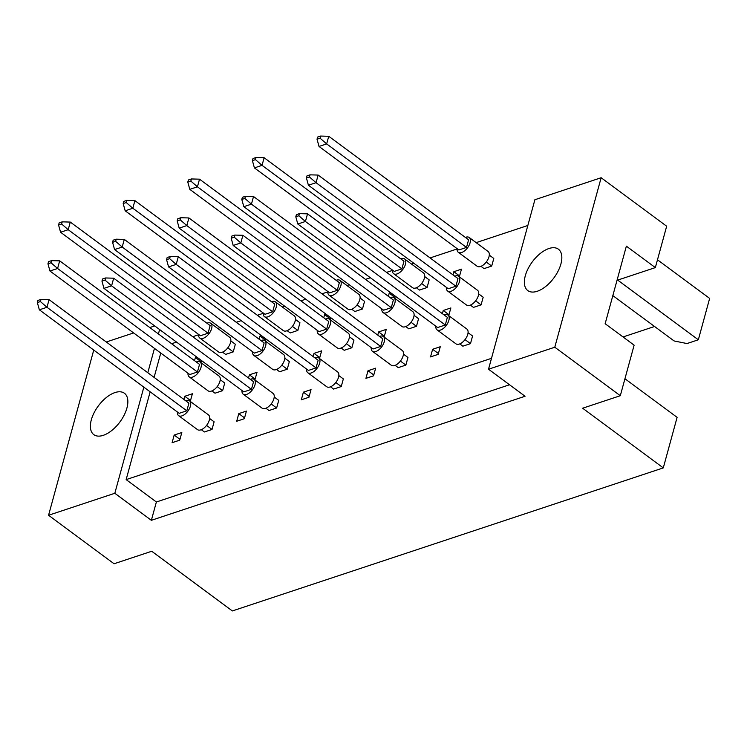 <?xml version="1.0" encoding="UTF-8"?>
<svg xmlns="http://www.w3.org/2000/svg" width="747" height="747" viewBox="0 0 747 747"><rect width="100%" height="100%" fill="white"/><g stroke="black" fill="none" stroke-linecap="round" stroke-linejoin="round"><path stroke-width="1.12" d="M126.925 408.039A25.734 13.446 -53.5 0 0 124.432 393.258A25.734 13.446 -53.5 0 0 106.345 397.507A25.734 13.446 -53.5 0 0 91.311 419.861A25.734 13.446 -53.5 0 0 93.805 434.633A25.734 13.446 -53.5 0 0 111.901 430.393A25.734 13.446 -53.5 0 0 126.925 408.039M560.904 263.98A25.734 13.446 -53.5 0 0 558.411 249.199A25.734 13.446 -53.5 0 0 540.324 253.448A25.734 13.446 -53.5 0 0 525.29 275.802A25.734 13.446 -53.5 0 0 527.784 290.574A25.734 13.446 -53.5 0 0 545.88 286.334A25.734 13.446 -53.5 0 0 560.904 263.98M620.299 395.714L554.788 347.224L601.148 177.73L666.669 226.22L655.343 267.603L626.369 246.155L605.145 323.722L634.128 345.17L620.299 395.714L582.651 408.217L663.28 467.902L232.354 610.943L151.725 551.258L114.076 563.761L48.564 515.262L93.749 350.082M657.481 259.788L709.65 298.398L698.333 339.782L617.694 280.097L655.343 267.603M663.28 467.902L677.109 417.358L624.94 378.738M698.333 339.782L686.988 343.555L674.121 340.959L612.839 295.597M601.148 177.73L534.889 199.729L488.519 369.223L554.788 347.224M143.854 387.161L114.823 493.272L48.564 515.262M159.615 329.558L158.411 333.937M154.461 348.382L147.803 372.725M154.713 325.925L149.792 327.56M133.601 332.938L106.289 341.995M509.519 384.761L156.375 501.993L151.361 520.314L525.057 396.265L488.519 369.223M151.361 520.314L114.823 493.272M160.764 353.042L154.106 377.384M150.156 391.83L126.14 479.611L156.375 501.993M211.924 390.914L215.005 393.193L222.634 390.653L224.726 383.024L220.225 379.691M201.316 429.693L204.389 431.971L212.027 429.441L214.109 421.803L209.618 418.479M222.531 352.126L225.613 354.405L233.241 351.874L235.333 344.236L230.842 340.912M200.878 362.612L201.494 360.558M196.75 357.047L195.397 357.496L194.528 360.67M190.261 401.4L192.418 393.744L184.789 396.274L183.911 399.458M179.719 440.16L181.81 432.532L174.172 435.062L172.09 442.7L179.719 440.16M171.633 343.723L176.553 342.089M192.745 336.71L198.59 334.777M217.704 328.428L220.048 327.653M236.248 322.274L241.16 320.64M257.36 315.262L263.205 313.329M282.319 306.98L284.663 306.205M300.854 300.826L305.775 299.192M321.976 293.814L327.812 291.881M346.925 285.531L349.279 284.756M365.47 279.378L370.391 277.744M386.582 272.366L392.427 270.433M411.541 264.083L413.894 263.308M430.085 257.93L457.043 248.984M476.156 242.635L527.84 225.482M491.498 358.327L126.14 479.611M265.493 341.164L266.109 339.11M261.366 335.59L260.012 336.047L259.144 339.222M287.147 330.678L290.228 332.957L297.857 330.426L299.949 322.788L295.448 319.464M330.099 319.716L330.725 317.662M325.981 314.142L324.618 314.599L323.75 317.774M351.762 309.23L354.844 311.508L362.472 308.969L364.564 301.34L360.063 298.006M394.715 298.268L395.34 296.214M390.588 292.693L389.234 293.151L388.365 296.326M416.378 287.782L419.45 290.06L427.088 287.52L429.17 279.892L424.679 276.558M459.33 276.82L461.478 269.163L453.849 271.703L452.981 274.877M480.993 266.334L484.065 268.612L491.703 266.072L493.786 258.443L489.294 255.11M244.334 418.712L246.417 411.083L238.788 413.614L236.696 421.252L244.334 418.712M265.932 408.245L269.004 410.523L276.633 407.993L278.724 400.355L274.233 397.03M308.941 397.264L311.032 389.635L303.403 392.166L301.312 399.804L308.941 397.264M330.538 386.797L333.62 389.075L341.248 386.544L343.34 378.906L338.849 375.582M373.556 375.816L375.648 368.187L368.019 370.717L365.927 378.355L373.556 375.816M395.154 365.348L398.235 367.627L405.864 365.096L407.955 357.458L403.455 354.134M438.172 354.367L440.263 346.739L432.625 349.269L430.543 356.907L438.172 354.367M459.769 343.9L462.851 346.178L470.479 343.648L472.571 336.01L468.07 332.686M254.876 379.952L257.033 372.295L249.395 374.826L248.527 378.01M276.539 369.466L279.621 371.745L287.25 369.205L289.341 361.576L284.84 358.243M319.492 358.504L321.64 350.847L314.011 353.378L313.142 356.562M341.155 348.018L344.227 350.296L351.865 347.757L353.947 340.128L349.456 336.794M384.107 337.056L386.255 329.399L378.626 331.929L377.758 335.114M405.761 326.56L408.842 328.839L416.471 326.308L418.563 318.68L414.071 315.346M448.723 315.608L450.871 307.951L443.242 310.481L442.373 313.665M470.377 305.112L473.458 307.39L481.087 304.86L483.178 297.231L478.678 293.898M623.026 336.953L654.568 326.486M179.943 439.339L174.172 435.062M190.55 400.551L184.789 396.274M201.167 361.763L195.397 357.496M265.783 340.315L260.012 336.047M330.389 318.866L324.618 314.599M395.004 297.418L389.234 293.151M459.62 275.97L453.849 271.703M244.558 417.881L238.788 413.614M309.174 396.433L303.403 392.166M373.789 374.985L368.019 370.717M438.396 353.536L432.625 349.269M255.166 379.102L249.395 374.826M319.781 357.654L314.011 353.378M384.397 336.206L378.626 331.929M449.012 314.758L443.242 310.481M177.394 411.989A9.188 4.799 -53.5 0 0 178.589 415.631A9.188 4.799 -53.5 0 0 185.051 414.109A9.188 4.799 -53.5 0 0 190.41 406.125A9.188 4.799 -53.5 0 0 189.523 400.85A9.188 4.799 -53.5 0 0 185.695 400.775M178.589 415.631L197.488 429.618A9.188 4.799 -53.5 0 0 203.94 428.096A9.188 4.799 -53.5 0 0 209.309 420.113A9.188 4.799 -53.5 0 0 208.422 414.837L189.523 400.85M186.825 410.794L46.977 307.278L39.348 309.809L179.196 413.324L186.825 410.794L188.916 403.156L49.069 299.64L46.977 307.278L40.403 301.555L40.992 299.416L37.938 300.434L37.35 302.572L40.403 301.555M37.35 302.572L39.348 309.809M49.069 299.64L40.992 299.416M212.027 429.441L206.574 425.407M188.001 373.201A9.188 4.799 -53.5 0 0 189.196 376.843A9.188 4.799 -53.5 0 0 195.658 375.33A9.188 4.799 -53.5 0 0 201.027 367.347A9.188 4.799 -53.5 0 0 200.131 362.062A9.188 4.799 -53.5 0 0 196.302 361.987M189.196 376.843L208.096 390.83A9.188 4.799 -53.5 0 0 214.557 389.318A9.188 4.799 -53.5 0 0 219.926 381.334A9.188 4.799 -53.5 0 0 219.03 376.049L200.131 362.062M197.432 372.006L57.594 268.49L49.956 271.021L189.803 374.536L197.432 372.006L199.524 364.368L59.676 260.852L57.594 268.49L51.011 262.776L51.599 260.638L48.546 261.646L47.957 263.784L51.011 262.776M47.957 263.784L49.956 271.021M59.676 260.852L51.599 260.638M222.634 390.653L217.181 386.619M198.609 334.413A9.188 4.799 -53.5 0 0 199.804 338.055A9.188 4.799 -53.5 0 0 206.265 336.542A9.188 4.799 -53.5 0 0 211.634 328.559A9.188 4.799 -53.5 0 0 210.747 323.283A9.188 4.799 -53.5 0 0 206.919 323.199M199.804 338.055L218.703 352.042A9.188 4.799 -53.5 0 0 225.164 350.53A9.188 4.799 -53.5 0 0 230.534 342.546A9.188 4.799 -53.5 0 0 229.646 337.27L210.747 323.283M208.049 333.218L68.201 229.702L60.572 232.242L200.42 335.748L208.049 333.218L210.14 325.58L70.293 222.074L68.201 229.702L61.627 223.988L62.206 221.85L59.153 222.867L58.574 224.996L61.627 223.988M58.574 224.996L60.572 232.242M70.293 222.074L62.206 221.85M233.241 351.874L227.788 347.831M242 390.541A9.188 4.799 -53.5 0 0 243.195 394.183A9.188 4.799 -53.5 0 0 249.657 392.661A9.188 4.799 -53.5 0 0 255.026 384.677A9.188 4.799 -53.5 0 0 254.139 379.401A9.188 4.799 -53.5 0 0 250.31 379.327M243.195 394.183L262.094 408.17A9.188 4.799 -53.5 0 0 268.556 406.648A9.188 4.799 -53.5 0 0 273.925 398.665A9.188 4.799 -53.5 0 0 273.038 393.389L254.139 379.401M251.44 389.346L111.592 285.83L103.964 288.361L243.811 391.876L251.44 389.346L253.532 381.708L113.684 278.192L111.592 285.83L105.019 280.106L105.598 277.968L102.544 278.986L101.966 281.124L105.019 280.106M101.966 281.124L103.964 288.361M113.684 278.192L105.598 277.968M276.633 407.993L271.189 403.959M306.615 369.093A9.188 4.799 -53.5 0 0 307.811 372.734A9.188 4.799 -53.5 0 0 314.272 371.212A9.188 4.799 -53.5 0 0 319.641 363.229A9.188 4.799 -53.5 0 0 318.754 357.953A9.188 4.799 -53.5 0 0 314.917 357.869M307.811 372.734L326.71 386.722A9.188 4.799 -53.5 0 0 333.171 385.2A9.188 4.799 -53.5 0 0 338.54 377.216A9.188 4.799 -53.5 0 0 337.653 371.941L318.754 357.953M316.056 367.897L176.208 264.382L168.579 266.912L308.418 370.428L316.056 367.897L318.138 360.259L178.3 256.744L176.208 264.382L169.625 258.658L170.213 256.52L167.16 257.538L166.581 259.676L169.625 258.658M166.581 259.676L168.579 266.912M178.3 256.744L170.213 256.52M341.248 386.544L335.795 382.511M371.231 347.644A9.188 4.799 -53.5 0 0 372.426 351.286A9.188 4.799 -53.5 0 0 378.888 349.764A9.188 4.799 -53.5 0 0 384.257 341.781A9.188 4.799 -53.5 0 0 383.36 336.505A9.188 4.799 -53.5 0 0 379.532 336.421M372.426 351.286L391.325 365.274A9.188 4.799 -53.5 0 0 397.787 363.752A9.188 4.799 -53.5 0 0 403.156 355.768A9.188 4.799 -53.5 0 0 402.26 350.492L383.36 336.505M380.671 346.44L240.823 242.934L233.185 245.464L373.033 348.98L380.671 346.44L382.753 338.811L242.906 235.296L240.823 242.934L234.241 237.21L234.829 235.072L231.775 236.089L231.187 238.228L234.241 237.21M231.187 238.228L233.185 245.464M242.906 235.296L234.829 235.072M405.864 365.096L400.411 361.062M435.846 326.196A9.188 4.799 -53.5 0 0 437.042 329.838A9.188 4.799 -53.5 0 0 443.503 328.316A9.188 4.799 -53.5 0 0 448.872 320.332A9.188 4.799 -53.5 0 0 447.976 315.057A9.188 4.799 -53.5 0 0 444.148 314.973M437.042 329.838L455.941 343.825A9.188 4.799 -53.5 0 0 462.402 342.303A9.188 4.799 -53.5 0 0 467.762 334.32A9.188 4.799 -53.5 0 0 466.875 329.044L447.976 315.057M445.277 324.992L305.43 221.485L297.801 224.016L437.649 327.531L445.277 324.992L447.369 317.363L307.521 213.847L305.43 221.485L298.856 215.762L299.444 213.623L296.391 214.641L295.803 216.779L298.856 215.762M295.803 216.779L297.801 224.016M307.521 213.847L299.444 213.623M470.479 343.648L465.026 339.614M252.617 351.753A9.188 4.799 -53.5 0 0 253.812 355.395A9.188 4.799 -53.5 0 0 260.273 353.882A9.188 4.799 -53.5 0 0 265.643 345.898A9.188 4.799 -53.5 0 0 264.746 340.613A9.188 4.799 -53.5 0 0 260.918 340.539M253.812 355.395L272.711 369.382A9.188 4.799 -53.5 0 0 279.173 367.869A9.188 4.799 -53.5 0 0 284.532 359.886A9.188 4.799 -53.5 0 0 283.645 354.601L264.746 340.613M262.048 350.558L122.2 247.042L114.571 249.573L254.419 353.088L262.048 350.558L264.139 342.92L124.291 239.404L122.2 247.042L115.626 241.328L116.215 239.189L113.161 240.198L112.573 242.336L115.626 241.328M112.573 242.336L114.571 249.573M124.291 239.404L116.215 239.189M287.25 369.205L281.796 365.171M317.232 330.305A9.188 4.799 -53.5 0 0 318.427 333.946A9.188 4.799 -53.5 0 0 324.88 332.424A9.188 4.799 -53.5 0 0 330.249 324.45A9.188 4.799 -53.5 0 0 329.362 319.165A9.188 4.799 -53.5 0 0 325.533 319.09M318.427 333.946L337.327 347.934A9.188 4.799 -53.5 0 0 343.779 346.421A9.188 4.799 -53.5 0 0 349.148 338.438A9.188 4.799 -53.5 0 0 348.261 333.153L329.362 319.165M326.663 329.11L186.815 225.594L179.187 228.124L319.034 331.64L326.663 329.11L328.755 321.471L188.907 217.956L186.815 225.594L180.242 219.879L180.821 217.741L177.777 218.75L177.188 220.888L180.242 219.879M177.188 220.888L179.187 228.124M188.907 217.956L180.821 217.741M351.865 347.757L346.412 343.723M381.838 308.856A9.188 4.799 -53.5 0 0 383.034 312.498A9.188 4.799 -53.5 0 0 389.495 310.976A9.188 4.799 -53.5 0 0 394.864 303.002A9.188 4.799 -53.5 0 0 393.977 297.717A9.188 4.799 -53.5 0 0 390.149 297.642M383.034 312.498L401.933 326.486A9.188 4.799 -53.5 0 0 408.394 324.973A9.188 4.799 -53.5 0 0 413.763 316.989A9.188 4.799 -53.5 0 0 412.876 311.704L393.977 297.717M391.279 307.661L251.431 204.146L243.802 206.676L383.65 310.192L391.279 307.661L393.37 300.023L253.522 196.508L251.431 204.146L244.857 198.431L245.436 196.293L242.383 197.301L241.804 199.44L244.857 198.431M241.804 199.44L243.802 206.676M253.522 196.508L245.436 196.293M416.471 326.308L411.018 322.274M446.454 287.408A9.188 4.799 -53.5 0 0 447.649 291.05A9.188 4.799 -53.5 0 0 454.111 289.528A9.188 4.799 -53.5 0 0 459.48 281.544A9.188 4.799 -53.5 0 0 458.593 276.269A9.188 4.799 -53.5 0 0 454.755 276.194M447.649 291.05L466.548 305.037A9.188 4.799 -53.5 0 0 473.01 303.525A9.188 4.799 -53.5 0 0 478.379 295.541A9.188 4.799 -53.5 0 0 477.482 290.256L458.593 276.269M455.894 286.213L316.046 182.698L308.408 185.228L448.256 288.744L455.894 286.213L457.976 278.575L318.129 175.059L316.046 182.698L309.463 176.983L310.052 174.845L306.998 175.853L306.41 177.991L309.463 176.983M306.41 177.991L308.408 185.228M318.129 175.059L310.052 174.845M481.087 304.86L475.634 300.826M263.224 312.965A9.188 4.799 -53.5 0 0 264.419 316.607A9.188 4.799 -53.5 0 0 270.881 315.094A9.188 4.799 -53.5 0 0 276.25 307.11A9.188 4.799 -53.5 0 0 275.354 301.835A9.188 4.799 -53.5 0 0 271.525 301.751M264.419 316.607L283.318 330.594A9.188 4.799 -53.5 0 0 289.78 329.082A9.188 4.799 -53.5 0 0 295.149 321.098A9.188 4.799 -53.5 0 0 294.253 315.822L275.354 301.835M272.664 311.77L132.817 208.254L125.179 210.794L265.026 314.3L272.664 311.77L274.747 304.132L134.899 200.626L132.817 208.254L126.234 202.54L126.822 200.401L123.769 201.419L123.18 203.548L126.234 202.54M123.18 203.548L125.179 210.794M134.899 200.626L126.822 200.401M297.857 330.426L292.404 326.383M327.84 291.517A9.188 4.799 -53.5 0 0 329.035 295.158A9.188 4.799 -53.5 0 0 335.496 293.646A9.188 4.799 -53.5 0 0 340.865 285.662A9.188 4.799 -53.5 0 0 339.969 280.386A9.188 4.799 -53.5 0 0 336.141 280.302M329.035 295.158L347.934 309.146A9.188 4.799 -53.5 0 0 354.395 307.633A9.188 4.799 -53.5 0 0 359.765 299.65A9.188 4.799 -53.5 0 0 358.868 294.374L339.969 280.386M337.27 290.322L197.432 186.806L189.794 189.346L329.642 292.852L337.27 290.322L339.362 282.683L199.514 179.177L197.432 186.806L190.849 181.091L191.437 178.953L188.384 179.971L187.796 182.1L190.849 181.091M187.796 182.1L189.794 189.346M199.514 179.177L191.437 178.953M362.472 308.969L357.019 304.935M392.455 270.069A9.188 4.799 -53.5 0 0 393.65 273.71A9.188 4.799 -53.5 0 0 400.112 272.197A9.188 4.799 -53.5 0 0 405.472 264.214A9.188 4.799 -53.5 0 0 404.585 258.938A9.188 4.799 -53.5 0 0 400.756 258.854M393.65 273.71L412.549 287.698A9.188 4.799 -53.5 0 0 419.002 286.185A9.188 4.799 -53.5 0 0 424.371 278.201A9.188 4.799 -53.5 0 0 423.484 272.926L404.585 258.938M401.886 268.873L262.038 165.358L254.41 167.898L394.257 271.404L401.886 268.873L403.978 261.235L264.13 157.729L262.038 165.358L255.465 159.643L256.053 157.505L253 158.513L252.411 160.652L255.465 159.643M252.411 160.652L254.41 167.898M264.13 157.729L256.053 157.505M427.088 287.52L421.635 283.487M457.061 248.62A9.188 4.799 -53.5 0 0 458.266 252.262A9.188 4.799 -53.5 0 0 464.718 250.749A9.188 4.799 -53.5 0 0 470.087 242.766A9.188 4.799 -53.5 0 0 469.2 237.49A9.188 4.799 -53.5 0 0 465.372 237.406M458.266 252.262L477.156 266.249A9.188 4.799 -53.5 0 0 483.617 264.737A9.188 4.799 -53.5 0 0 488.986 256.753A9.188 4.799 -53.5 0 0 488.099 251.478L469.2 237.49M466.502 247.425L326.654 143.91L319.025 146.449L458.873 249.956L466.502 247.425L468.593 239.787L328.745 136.281L326.654 143.91L320.08 138.195L320.659 136.057L317.606 137.065L317.027 139.203L320.08 138.195M317.027 139.203L319.025 146.449M328.745 136.281L320.659 136.057M491.703 266.072L486.25 262.038"/></g></svg>
